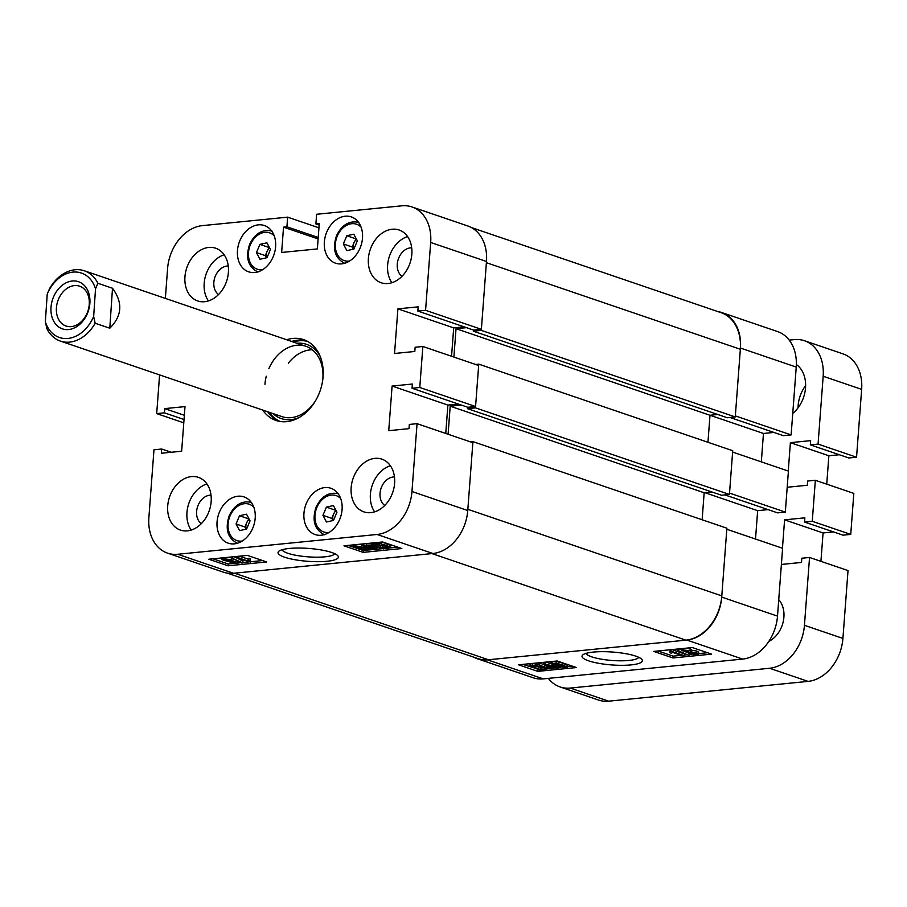 <?xml version="1.0" encoding="UTF-8"?>
<svg xmlns="http://www.w3.org/2000/svg" width="907" height="907" viewBox="0 0 907 907"><rect width="100%" height="100%" fill="white"/><g stroke="black" fill="none" stroke-linecap="round" stroke-linejoin="round"><path stroke-width="1.36" d="M284.605 557.204A30.26 6.462 -175.7 0 0 321.021 561.648A30.26 6.462 -175.7 0 0 337.755 555.674A30.26 6.462 -175.7 0 0 331.803 552.522A30.26 6.462 -175.7 0 0 301.668 548.077A30.26 6.462 -175.7 0 0 278.857 551.241A30.26 6.462 -175.7 0 0 284.605 557.204M282.111 549.733A26.507 5.657 -175.7 0 0 287.802 553.259A26.507 5.657 -175.7 0 0 315.874 557.181A26.507 5.657 -175.7 0 0 334.774 553.701M394.602 483.363A27.856 21.008 -71.2 0 0 381.87 459.146A27.856 21.008 -71.2 0 0 351.156 487.671A27.856 21.008 -71.2 0 0 363.888 511.877A27.856 21.008 -71.2 0 0 394.602 483.363M390.361 465.722A27.856 21.008 -71.2 0 0 370.396 494.236A27.856 21.008 -71.2 0 0 374.636 511.865M211.161 501.571A27.856 21.008 -71.2 0 0 198.429 477.365A27.856 21.008 -71.2 0 0 167.716 505.879A27.856 21.008 -71.2 0 0 180.459 530.085A27.856 21.008 -71.2 0 0 211.161 501.571M206.932 483.93A27.856 21.008 -71.2 0 0 186.955 512.444A27.856 21.008 -71.2 0 0 191.196 530.073M228.394 272.417A27.856 21.008 -71.2 0 0 215.662 248.212A27.856 21.008 -71.2 0 0 184.949 276.726A27.856 21.008 -71.2 0 0 197.681 300.943A27.856 21.008 -71.2 0 0 228.394 272.417M224.154 254.776A27.856 21.008 -71.2 0 0 204.188 283.29A27.856 21.008 -71.2 0 0 208.429 300.931M411.835 254.209A27.856 21.008 -71.2 0 0 399.091 230.004A27.856 21.008 -71.2 0 0 368.389 258.518A27.856 21.008 -71.2 0 0 381.121 282.735A27.856 21.008 -71.2 0 0 411.835 254.209M407.594 236.568A27.856 21.008 -71.2 0 0 387.629 265.082A27.856 21.008 -71.2 0 0 391.858 282.712M394.466 476.957A15.476 11.666 -71.2 0 0 380.044 493.272A15.476 11.666 -71.2 0 0 384.738 505.482M211.025 495.165A15.476 11.666 -71.2 0 0 196.615 511.48A15.476 11.666 -71.2 0 0 201.297 523.69M228.258 266.012A15.476 11.666 -71.2 0 0 213.848 282.326A15.476 11.666 -71.2 0 0 218.53 294.537M411.687 247.804A15.476 11.666 -71.2 0 0 397.277 264.118A15.476 11.666 -71.2 0 0 401.971 276.329M342.086 509.519A24.455 18.435 -71.2 0 0 330.908 488.272A24.455 18.435 -71.2 0 0 303.947 513.305A24.455 18.435 -71.2 0 0 315.126 534.552A24.455 18.435 -71.2 0 0 342.086 509.519M255.196 518.146A24.455 18.435 -71.2 0 0 244.017 496.9A24.455 18.435 -71.2 0 0 217.056 521.933A24.455 18.435 -71.2 0 0 228.235 543.18A24.455 18.435 -71.2 0 0 255.196 518.146M362.494 238.156A24.455 18.435 -71.2 0 0 351.315 216.909A24.455 18.435 -71.2 0 0 324.355 241.942A24.455 18.435 -71.2 0 0 335.533 263.189A24.455 18.435 -71.2 0 0 362.494 238.156M275.603 246.783A24.455 18.435 -71.2 0 0 264.425 225.537A24.455 18.435 -71.2 0 0 237.464 250.57A24.455 18.435 -71.2 0 0 248.643 271.817A24.455 18.435 -71.2 0 0 275.603 246.783M262.735 410.066A42.708 32.21 -71.2 0 0 275.989 420.474A42.708 32.21 -71.2 0 0 286.646 421.653A42.708 32.21 -71.2 0 0 322.11 383.638A42.708 32.21 -71.2 0 0 303.55 339.615A42.708 32.21 -71.2 0 0 292.904 338.436A42.708 32.21 -71.2 0 0 286.703 339.762M306.01 340.613A42.708 32.21 -71.2 0 0 297.904 340.136A42.708 32.21 -71.2 0 0 291.703 341.463M267.735 411.767A42.708 32.21 -71.2 0 0 278.54 421.188M233.246 559.347L234.505 559.46M228.859 557.238L231.41 557.884M233.246 558.837L232.611 561.127L237.18 561.898L237.26 560.821M234.108 556.717L235.797 557.544M235.899 557.601L242.917 561.07L242.781 562.873L241.659 562.986L231.398 557.918L242.781 562.873M239.244 556.206L248.121 559.075L248.008 561.048L248.756 560.05L250.332 560.583L250.445 562.113L235.797 557.567L237.339 557.408L248.008 561.048M248.144 559.234L248.892 558.236L250.468 558.78L250.445 562.113L250.366 560.152M213.02 558.803L228.179 563.973L234.255 563.372M238.722 562.93L241.069 562.691M242.815 562.521L248.654 561.943M250.468 561.762L262.588 560.56M369.727 547.828L369.705 549.903L374.489 549.449M359.637 544.257L361.666 544.71M365.079 543.712L372.358 543.973M375.668 546.57L376.927 547.76L376.79 549.574L375.283 549.721L364.999 546.898L363.469 545.697M381.303 542.103L387.142 543.701L390.645 545.776L390.509 547.579L388.241 548.44L383.094 548.282L383.378 548.916L383.423 548.316M348.186 545.39L363.344 550.56L365.453 550.345M376.813 549.223L381.564 548.746M383.412 548.565L384.727 548.44M390.339 547.885L397.742 547.148M171.208 452.264L161.695 449.022L153.975 449.793L148.873 517.625A40.849 30.804 -71.2 0 0 167.546 553.134A40.849 30.804 -71.2 0 0 177.738 554.268L377.097 534.472A40.849 30.804 -71.2 0 0 411.959 491.515L467.751 510.528L472.853 442.695L417.05 423.671L411.959 491.515M417.05 423.671L409.329 424.442L409.012 428.66L388.74 430.678L392.096 386.053L412.368 384.035L412.05 388.253L419.771 387.493L475.574 406.506L478.658 365.51L422.855 346.485L419.771 387.493M422.855 346.485L415.134 347.256L414.816 351.474L394.545 353.481L397.901 308.856L418.172 306.849L417.855 311.067L425.576 310.307L481.379 329.32L486.481 261.477L430.678 242.464L425.576 310.307M430.678 242.464A40.849 30.804 -71.2 0 0 412.005 206.955A40.849 30.804 -71.2 0 0 401.812 205.821L316.611 214.279L315.885 223.927L319.264 223.598L317.359 248.926L281.635 252.463L283.54 227.147L286.918 226.807L287.644 217.158L318.947 227.827M165.357 298.392L167.591 268.574A40.849 30.804 -71.2 0 1 202.442 225.616L287.644 217.158M159.598 374.908L156.696 413.603L164.416 412.844L164.734 408.615L185.005 406.608L181.649 451.233L161.378 453.239L161.695 449.022M412.005 206.955L467.797 225.979A40.849 30.804 108.8 0 1 486.481 261.477M481.379 329.32L473.647 330.091L417.855 311.067M464.135 326.849L453.693 327.88L451.561 356.27M475.574 406.506L467.842 407.277L412.05 388.253M458.33 404.034L447.888 405.066L392.096 386.053M445.756 433.455L447.888 405.066M467.751 510.528A40.849 30.804 108.8 0 1 432.9 553.497L233.53 573.281A40.849 30.804 108.8 0 1 223.349 572.158L167.546 553.134M183.781 422.843L156.696 413.603M363.208 552.363L401.824 548.531L382.584 541.978L343.968 545.81L363.208 552.363L363.344 550.56M228.042 565.787L266.669 561.955L247.43 555.39L208.803 559.222L228.042 565.787L228.179 563.973M453.693 327.88L397.901 308.856M319.162 225.049L315.885 223.927M318.108 238.926L283.54 227.147M318.221 237.475L286.918 226.807M184.348 415.304L164.734 408.615M184.03 419.522L164.416 412.844M383.378 548.916L375.747 546.604L372.312 544.563L374.5 543.712L374.568 542.771M374.5 543.712L379.398 543.837L379.126 542.318M379.069 543.112L380.906 543.316L380.997 542.137M380.906 543.316L381.235 544.064L381.371 542.261M381.235 544.064L387.006 545.504L387.142 543.701M387.006 545.504L390.509 547.579M382.867 547.76L388.332 547.261L381.473 544.619L382.867 547.76L383.003 545.957L386.847 546.082M386.711 547.896L386.847 546.173M382.505 544.835L383.003 545.957M377.267 546.445L381.008 547.499L379.614 544.347L376.02 544.257L374.512 544.869L377.267 546.445L377.403 544.631L381.144 545.697M376.326 544.234L377.403 544.631M363.424 546.354L364.965 546.207L361.632 545.073L363.174 544.914L363.253 543.894M363.174 544.914L366.496 546.048L366.632 544.245M366.496 546.048L371.541 545.549L371.677 543.747M371.541 545.549L373.117 546.082L373.162 545.504M373.117 546.082L376.79 549.574M361.632 545.073L361.712 544.053M374.16 548.667L371.598 546.241L368.072 546.592L374.16 548.667M365.294 547.669L369.705 549.903L364.285 550.186L357.619 548.429L353.208 546.207L354.558 545.697L365.294 547.669L365.351 546.853M354.558 545.697L354.637 544.756M359.161 548.282L367.018 549.925C367.709 549.291 366.632 548.588 363.764 547.828L355.918 546.173C355.204 546.819 356.281 547.522 359.161 548.282L359.285 546.502M367.664 549.653L367.018 549.925L367.086 549.12M359.591 546.57L363.458 547.715M355.918 546.173L355.272 546.445M235.797 557.567L235.877 556.535M237.339 557.408L237.419 556.388M248.756 560.05L248.892 558.236M232.532 557.805L232.6 556.864M231.398 557.918L231.478 556.977M237.18 561.898L238.734 562.862L237.283 563.417L230.333 562.555L229.392 561.456L223.689 560.481L221.852 559.324L223.439 558.712L223.507 557.771M223.439 558.712L231.421 559.744L231.546 557.998M231.421 559.744L232.611 561.127M231.659 561.512L231.863 562.408L235.877 562.941L235.684 562.068L231.659 561.512L231.863 562.408L231.931 561.501M235.684 562.068L235.877 562.941L235.933 562.159M225.231 560.333L230.299 561.036L229.89 559.891L224.834 559.188L225.231 560.333L225.31 559.165M231.172 560.685L230.299 561.036L230.367 560.072M224.834 559.188L223.938 559.551M272.973 413.558A39.205 29.557 -71.2 0 0 299.038 417.56M269.254 412.288A42.402 31.972 -71.2 0 0 280.263 421.506M322.779 379.693A37.142 28.004 -71.2 0 0 322.869 378.582A37.142 28.004 -71.2 0 0 305.897 346.304A37.142 28.004 -71.2 0 0 268.835 368.718M266.273 376.224A37.142 28.004 -71.2 0 0 264.946 384.33M312.269 349.773A37.142 28.004 -71.2 0 0 288.335 363.208M47.221 294.151L45.35 321.758A34.047 25.668 -71.2 0 0 68.195 338.424A34.047 25.668 -71.2 0 0 93.659 316.407L95.53 288.8A34.047 25.668 -71.2 0 0 72.685 272.134A34.047 25.668 -71.2 0 0 47.221 294.151L49.568 288.63A37.142 28.004 108.8 0 1 74.816 269.776A37.142 28.004 108.8 0 1 84.351 270.785A37.142 28.004 108.8 0 1 97.877 283.267L112.502 288.256C123.023 302.598 122.116 315.919 109.792 328.221L95.167 323.243A37.142 28.004 108.8 0 1 69.918 342.086A37.142 28.004 108.8 0 1 60.384 341.089L281.93 416.608A37.142 28.004 -71.2 0 0 315.693 400.475M320.024 355.998A39.205 29.557 -71.2 0 0 296.94 343.254M307.564 341.406A42.402 31.972 -71.2 0 0 293.222 341.984M471.413 227.566L721.099 312.677A42.096 31.745 108.8 0 1 740.35 349.263L735.26 416.948L727.289 417.742L473.329 331.168L473.42 330.012M717.777 414.499L709.988 415.27L707.959 442.276M729.432 494.44L475.472 407.867L478.76 364.149L732.72 450.722L729.432 494.44L721.473 495.233L467.502 408.66L467.615 407.198M711.95 491.979L704.161 492.762L450.201 406.189L448.092 434.249M702.131 519.768L704.161 492.762M721.802 595.899L467.842 509.326L472.932 441.641L726.892 528.203L721.802 595.899A42.096 31.745 108.8 0 1 685.896 640.161L488.465 659.763A42.096 31.745 108.8 0 1 477.966 658.595L227.181 573.111M685.896 640.161L431.936 553.587L234.494 573.19L488.465 659.763M472.932 441.641L470.472 441.879M461.391 405.078L450.201 406.189M475.472 407.867L467.502 408.66M478.76 364.149L475.597 364.467M466.515 327.654L456.028 328.697L453.897 357.063M740.35 349.263L486.39 262.69L481.3 330.375L473.329 331.168M735.26 416.948L481.3 330.375M709.988 415.27L456.028 328.697M335.771 510.017L333.527 514.246A7.732 5.839 -71.2 0 0 333.084 520.516M333.402 505.55L336.939 512.206L333.493 520.437L326.486 522.001L322.949 515.335L326.407 507.115L333.402 505.55M332.96 520.55L331.792 518.362L322.949 515.335M336.123 510.675A7.732 5.839 -71.2 0 0 333.527 514.246L331.792 518.362M335.25 510.131L326.407 507.115M356.179 238.654L353.923 242.883A7.732 5.839 -71.2 0 0 353.492 249.153M353.798 234.187L357.347 240.843L353.889 249.074L346.893 250.638L343.345 243.972L346.803 235.752L353.798 234.187M353.367 249.187L352.199 246.999L343.345 243.972M356.53 239.312A7.732 5.839 -71.2 0 0 353.923 242.883L352.199 246.999M355.657 238.768L346.803 235.752M248.881 518.645L246.636 522.874A7.732 5.839 -71.2 0 0 246.194 529.144M246.511 514.178L250.049 520.833L246.602 529.053L239.595 530.618L236.058 523.963L239.516 515.743L246.511 514.178M246.069 529.178L244.901 526.978L236.058 523.963M249.232 519.303A7.732 5.839 -71.2 0 0 246.636 522.874L244.901 526.978M248.359 518.759L239.516 515.743M269.288 247.282L267.032 251.511A7.732 5.839 -71.2 0 0 266.601 257.781M266.919 242.815L270.456 249.47L266.998 257.69L260.003 259.255L256.454 252.6L259.912 244.38L266.919 242.815M266.477 257.815L265.309 255.615L256.454 252.6M269.64 247.94A7.732 5.839 -71.2 0 0 267.032 251.511L265.309 255.615M268.767 247.396L259.912 244.38M635.796 656.146A30.26 6.462 -175.7 0 0 605.649 651.702A30.26 6.462 -175.7 0 0 582.85 654.865A30.26 6.462 -175.7 0 0 588.586 660.829A30.26 6.462 -175.7 0 0 625.002 665.273A30.26 6.462 -175.7 0 0 641.748 659.298A30.26 6.462 -175.7 0 0 635.796 656.146M586.103 653.357A26.507 5.657 -175.7 0 0 591.795 656.883A26.507 5.657 -175.7 0 0 619.855 660.806A26.507 5.657 -175.7 0 0 638.755 657.326M681.656 650.489L683.118 649.934L690.068 650.795L690.998 651.895L696.701 652.87L698.549 654.026L696.961 654.639L688.969 653.607L687.778 652.224L681.656 650.489L681.815 648.618M686.27 648.165L690.204 648.993L691.134 650.092L696.837 651.056L698.685 652.212L698.549 654.026M679.468 648.845L681.701 649.956M686.021 652.088L687.279 652.711M671.883 649.605L684.626 653.947M657.949 650.977L673.107 656.146L681.282 655.342M684.649 655.001L686.418 654.831M689.059 654.571L691.667 654.31M698.571 653.618L707.505 652.734M550.685 663.448L556.104 663.164L562.782 664.922L567.181 667.144L565.832 667.654L555.095 665.681L550.685 663.448L550.821 661.611M555.073 661.192L562.918 663.108L567.317 665.341L567.181 667.144M546.037 662.087L550.798 663.709M538.973 662.79L544.858 664.967M529.881 665.772L538.815 664.559L548.077 668.788L539.484 670.035L529.881 665.772L530.198 663.663M535.799 663.108L537.103 663.221M522.783 664.4L539.223 669.445M548.1 668.561L555.447 667.824M558.814 667.495L560.9 667.291M567.215 666.656L572.34 666.157M742.652 659.083L543.293 678.878A40.849 30.804 108.8 0 1 533.101 677.744L477.309 658.72A40.849 30.804 -71.2 0 0 487.501 659.854L686.86 640.07A40.849 30.804 -71.2 0 0 721.711 597.101L726.813 529.269L782.605 548.282L777.503 616.125A40.849 30.804 108.8 0 1 742.652 659.083L686.86 640.07M791.131 434.918L735.339 415.894L740.441 348.05A40.849 30.804 -71.2 0 0 721.757 312.552L777.56 331.565A40.849 30.804 108.8 0 1 796.233 367.074L791.131 434.918L783.41 435.677L729.999 417.469M773.886 432.435L763.456 433.467L761.324 461.856M785.326 512.104L729.534 493.079L732.618 452.071L788.41 471.096L785.326 512.104L777.605 512.863L724.874 494.893M768.093 509.621L757.651 510.664L755.52 539.053M721.757 312.552A40.849 30.804 -71.2 0 0 717.925 311.6M473.692 657.133A40.849 30.804 -71.2 0 0 477.309 658.72M557.181 660.988L518.566 664.82L537.806 671.373L576.421 667.541L557.181 660.988M692.347 647.564L653.732 651.396L672.971 657.96L711.587 654.128L692.347 647.564M704.909 492.682L757.651 510.664M710.034 415.259L763.456 433.467M673.107 656.146L672.971 657.96M537.942 669.57L537.806 671.373M537.012 664.434L537.125 662.972M538.815 664.559L538.951 662.79M539.143 665.307L539.28 663.493M544.642 666.747L544.778 664.944M541.32 670.239L541.377 669.547M532.148 664.922L532.262 663.459M534.903 667.688L538.917 668.742L537.522 665.591L533.679 665.455L532.058 666.089L534.903 667.688L535.039 665.874L539.053 666.928M533.86 665.443L535.039 665.874M544.37 669.094L545.889 668.482L539.382 665.851L540.776 669.003L544.37 669.094L544.495 667.427M540.776 669.003L540.912 667.189L544.506 667.28M540.425 666.101L540.912 667.189M543.599 663.777L555.39 666.464L556.966 666.996L555.435 667.144L558.757 668.278L547.272 667.269L543.599 663.777L543.712 662.325M545.118 663.629L545.22 662.167M553.86 666.611L553.962 665.284M555.39 666.464L555.447 665.795M556.966 666.996L557.023 666.305M558.757 668.278L558.859 666.826M548.792 667.11L552.318 666.758L546.241 664.684L548.792 667.11L548.905 665.602M552.034 662.938L552.148 661.486M556.104 663.164L556.24 661.35M562.782 664.922L562.918 663.108M553.372 663.425C552.68 664.06 553.769 664.763 556.626 665.523L564.483 667.178C565.186 666.532 564.109 665.829 561.24 665.069L552.737 663.709M565.118 666.906L564.483 667.178L564.539 666.35M556.626 665.523L556.762 663.754M557.079 663.822L560.934 664.967M672.393 652.303L671.634 653.301L670.058 652.768L669.956 651.237L670.953 651.135L684.592 655.784L683.062 655.942L672.427 652.314M670.16 651.396L670.058 649.775M684.592 655.784L684.728 653.992M670.953 651.135L671.055 649.684M688.991 655.432L677.608 650.478L688.991 655.432L689.127 653.664M677.608 650.478L677.722 649.015M678.742 650.364L678.844 648.902M683.118 649.934L683.22 648.471M690.068 650.795L690.204 648.993M691.485 649.786L690.998 651.895M696.701 652.87L696.837 651.056M684.513 650.41L684.706 651.294L688.73 651.838L688.526 650.954L684.513 650.41L684.706 651.294L684.774 650.387M688.526 650.954L688.73 651.838L688.798 651.045M690.102 652.314L690.499 653.459L695.556 654.162L695.17 653.017L689.229 652.677M696.451 653.811L695.556 654.162L695.635 653.187M690.499 653.459L690.59 652.292M50.996 307.439A24.92 18.786 -71.2 0 0 68.796 329.536A24.92 18.786 -71.2 0 0 89.884 303.119A24.92 18.786 -71.2 0 0 72.084 281.023A24.92 18.786 -71.2 0 0 50.996 307.439M56.415 307.915A21.042 15.873 -71.2 0 0 66.052 326.021A21.042 15.873 -71.2 0 0 89.271 304.276A21.042 15.873 -71.2 0 0 79.635 286.181A21.042 15.873 -71.2 0 0 56.415 307.915M95.167 323.243L93.659 316.407M60.384 341.089A37.142 28.004 108.8 0 1 46.858 328.595L45.35 321.758M95.53 288.8L97.877 283.267M109.792 328.221L112.502 288.256M798.047 407.833A29.398 22.176 108.8 0 1 798.149 405.554A29.398 22.176 108.8 0 1 805.631 385.6M796.357 364.512A29.398 22.176 108.8 0 1 805.529 387.879A29.398 22.176 108.8 0 1 792.752 413.388M810.348 444.861L818.069 444.101L823.171 376.258A40.849 30.804 -71.2 0 0 804.498 340.749L842.977 353.866A40.849 30.804 108.8 0 1 861.65 389.375L856.548 457.207L848.827 457.978L810.348 444.861L810.665 440.643L790.394 442.65L788.251 471.039M839.304 454.736L828.873 455.768L826.731 484.157M804.543 522.047L812.264 521.287L815.348 480.279L853.827 493.397L850.743 534.404L843.022 535.164L804.543 522.047L804.86 517.829L784.589 519.847L823.068 532.953L833.499 531.921M820.926 561.342L823.068 532.953M809.543 557.465L848.022 570.582L842.92 638.426A40.849 30.804 108.8 0 1 808.069 681.384L608.71 701.179A40.849 30.804 108.8 0 1 598.518 700.045L560.038 686.928A40.849 30.804 -71.2 0 0 570.231 688.062L769.589 668.266A40.849 30.804 -71.2 0 0 804.441 625.308L809.543 557.465L801.822 558.236L801.505 562.453L781.392 564.449M804.498 340.749A40.849 30.804 -71.2 0 0 794.305 339.615L789.226 340.125M548.372 678.368A40.849 30.804 -71.2 0 0 560.038 686.928M782.446 548.225L784.589 519.847M815.348 480.279L807.627 481.039L807.309 485.268L787.197 487.263M818.069 444.101L856.548 457.207M812.264 521.287L850.743 534.404M790.394 442.65L828.873 455.768M768.853 641.385A24.761 18.673 -71.2 0 0 782.083 604.98A24.761 18.673 -71.2 0 0 778.739 599.697M432.9 553.497L377.097 534.472M177.738 554.268L233.53 573.281M340.692 498.555A19.183 14.467 -71.2 0 0 316.872 507.455A19.183 14.467 -71.2 0 0 329.162 532.386M361.099 227.192A19.183 14.467 -71.2 0 0 337.279 236.092A19.183 14.467 -71.2 0 0 349.558 261.023M253.801 507.183A19.183 14.467 -71.2 0 0 229.981 516.083A19.183 14.467 -71.2 0 0 242.271 541.014M274.209 235.82A19.183 14.467 -71.2 0 0 250.389 244.72A19.183 14.467 -71.2 0 0 262.667 269.651M796.233 367.074L740.441 348.05M487.501 659.854L543.293 678.878M721.711 597.101L777.503 616.125M861.65 389.375L823.171 376.258M808.069 681.384L769.589 668.266M570.231 688.062L608.71 701.179M804.441 625.308L842.92 638.426M372.312 544.563L372.448 542.76M353.208 546.207L353.345 544.393M238.734 562.862L238.87 561.059M221.852 559.324L221.988 557.522M338.47 493.793C328.969 491.696 321.52 496.106 316.135 507.024C311.747 520.425 314.536 529.688 324.491 534.801M358.877 222.43C349.376 220.333 341.928 224.743 336.531 235.661C332.155 249.062 334.944 258.325 344.898 263.438M251.579 502.421C242.078 500.313 234.63 504.723 229.244 515.652C224.857 529.053 227.646 538.305 237.6 543.429M271.987 231.058C262.486 228.949 255.037 233.36 249.64 244.289C245.264 257.69 248.053 266.941 258.007 272.066M548.077 668.788L548.213 666.974M305.897 346.304L84.351 270.785"/></g></svg>
